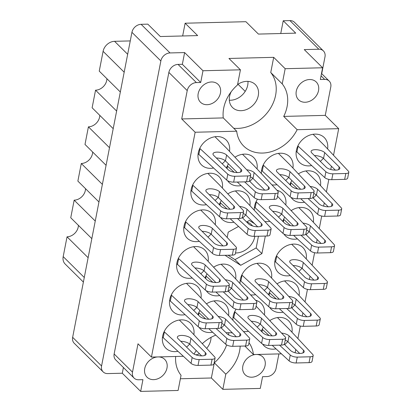 <?xml version="1.0" encoding="UTF-8"?>
<svg xmlns="http://www.w3.org/2000/svg" width="412" height="412" viewBox="0 0 412 412"><rect width="100%" height="100%" fill="white"/><g stroke="black" fill="none" stroke-linecap="round" stroke-linejoin="round"><path stroke-width="0.62" d="M309.618 79.526A12.535 10.037 134.7 0 0 297.701 87.282A12.535 10.037 134.7 0 0 298.587 99.797A12.535 10.037 134.7 0 0 305.199 102.253A12.535 10.037 134.7 0 0 317.116 94.497A12.535 10.037 134.7 0 0 316.225 81.978A12.535 10.037 134.7 0 0 309.618 79.526M211.521 81.967A12.535 10.037 134.7 0 0 199.604 89.728A12.535 10.037 134.7 0 0 200.495 102.243A12.535 10.037 134.7 0 0 207.102 104.7A12.535 10.037 134.7 0 0 219.024 96.944A12.535 10.037 134.7 0 0 218.133 84.424A12.535 10.037 134.7 0 0 211.521 81.967M229.314 100.214A16.176 12.952 134.7 0 0 230.504 100.24A16.176 12.952 134.7 0 0 247.957 81.385M231.199 91.732A16.176 12.952 134.7 0 0 232.538 107.522A16.176 12.952 134.7 0 0 241.066 110.689A16.176 12.952 134.7 0 0 256.444 100.683A16.176 12.952 134.7 0 0 255.296 84.532A16.176 12.952 134.7 0 0 246.767 81.36A16.176 12.952 134.7 0 0 237.575 84.511M158.455 356.916A12.535 10.037 -45.3 0 1 164.687 359.372A12.535 10.037 -45.3 0 1 165.578 371.887A12.535 10.037 -45.3 0 1 153.661 379.643A12.535 10.037 -45.3 0 1 147.048 377.191A12.535 10.037 -45.3 0 1 146.059 364.857A12.535 10.037 -45.3 0 1 157.698 356.931M256.552 354.469A12.535 10.037 -45.3 0 1 262.784 356.926A12.535 10.037 -45.3 0 1 263.675 369.44A12.535 10.037 -45.3 0 1 251.753 377.201A12.535 10.037 -45.3 0 1 245.145 374.745A12.535 10.037 -45.3 0 1 244.156 362.411A12.535 10.037 -45.3 0 1 255.79 354.485M233.712 128.256A35.72 28.603 134.7 0 0 237.621 128.41A35.72 28.603 134.7 0 0 270.813 107.656A35.72 28.603 134.7 0 0 270.746 72.522L282.22 83.883A35.72 28.603 134.7 0 1 283.714 116.411L297.14 129.698L338.695 128.662L333.524 155.273M170.032 52.937A8.626 6.906 134.7 0 0 160.855 60.95L101.568 365.959A8.626 6.906 134.7 0 0 103.155 371.897L74.232 343.268A8.626 6.906 -45.3 0 1 72.646 337.33L131.933 32.321A8.626 6.906 -45.3 0 1 141.11 24.313L170.032 52.937L184.627 52.576L182.346 64.308L200.706 82.482L196.4 82.591A8.626 6.906 134.7 0 0 187.223 90.604L181.713 118.95L195.144 132.242L236.694 131.207A35.72 28.603 134.7 0 0 243.688 146.064A35.72 28.603 134.7 0 0 262.526 153.058A35.72 28.603 134.7 0 0 297.14 129.698M327.597 148.928A17.52 14.029 134.7 0 0 324.254 137.551A17.52 14.029 134.7 0 0 315.015 134.116A17.52 14.029 134.7 0 0 298.355 144.962A17.52 14.029 134.7 0 0 299.601 162.457A17.52 14.029 134.7 0 0 308.84 165.892A17.52 14.029 134.7 0 0 311.668 165.567M292.932 168.029A17.52 14.029 134.7 0 0 289.59 156.658A17.52 14.029 134.7 0 0 280.351 153.223A17.52 14.029 134.7 0 0 261.445 173.637M271.946 184.885A17.52 14.029 134.7 0 0 274.176 184.993A17.52 14.029 134.7 0 0 276.998 184.669M257.479 199.197A17.52 14.029 134.7 0 0 254.317 210.295M264.818 221.543A17.52 14.029 134.7 0 0 267.048 221.656A17.52 14.029 134.7 0 0 269.875 221.332M271.554 278.007A17.52 14.029 134.7 0 0 268.212 266.636A17.52 14.029 134.7 0 0 258.973 263.201A17.52 14.029 134.7 0 0 240.067 283.616M250.568 294.863A17.52 14.029 134.7 0 0 252.798 294.971A17.52 14.029 134.7 0 0 255.62 294.652M236.102 309.175A17.52 14.029 134.7 0 0 232.94 320.273M243.441 331.521A17.52 14.029 134.7 0 0 245.67 331.634A17.52 14.029 134.7 0 0 248.498 331.31M320.474 185.585A17.52 14.029 134.7 0 0 317.127 174.209A17.52 14.029 134.7 0 0 307.888 170.779A17.52 14.029 134.7 0 0 298.396 173.885M291.876 180.518A17.52 14.029 134.7 0 0 289.888 184.669M291.042 197.384A17.52 14.029 134.7 0 0 292.474 199.114A17.52 14.029 134.7 0 0 301.713 202.55A17.52 14.029 134.7 0 0 304.54 202.225M313.347 222.243A17.52 14.029 134.7 0 0 310.004 210.872A17.52 14.029 134.7 0 0 300.765 207.437A17.52 14.029 134.7 0 0 291.269 210.542M284.749 217.175A17.52 14.029 134.7 0 0 282.761 221.326M283.914 234.042A17.52 14.029 134.7 0 0 285.351 235.777A17.52 14.029 134.7 0 0 294.59 239.207A17.52 14.029 134.7 0 0 297.413 238.883M306.219 258.906A17.52 14.029 134.7 0 0 302.877 247.53A17.52 14.029 134.7 0 0 293.638 244.095A17.52 14.029 134.7 0 0 276.977 254.94A17.52 14.029 134.7 0 0 278.224 272.435A17.52 14.029 134.7 0 0 287.463 275.87A17.52 14.029 134.7 0 0 290.29 275.546M299.097 295.564A17.52 14.029 134.7 0 0 295.749 284.187A17.52 14.029 134.7 0 0 286.51 280.757A17.52 14.029 134.7 0 0 277.019 283.863M270.499 290.496A17.52 14.029 134.7 0 0 268.511 294.647M269.664 307.362A17.52 14.029 134.7 0 0 271.096 309.098A17.52 14.029 134.7 0 0 280.335 312.528A17.52 14.029 134.7 0 0 283.162 312.203M193.877 334.668A17.52 14.029 134.7 0 0 190.529 323.296A17.52 14.029 134.7 0 0 181.29 319.861A17.52 14.029 134.7 0 0 164.63 330.707A17.52 14.029 134.7 0 0 165.876 348.202A17.52 14.029 134.7 0 0 175.115 351.632A17.52 14.029 134.7 0 0 177.943 351.307M200.999 298.01A17.52 14.029 134.7 0 0 197.657 286.634A17.52 14.029 134.7 0 0 188.418 283.204A17.52 14.029 134.7 0 0 171.758 294.044A17.52 14.029 134.7 0 0 173.004 311.539A17.52 14.029 134.7 0 0 182.243 314.974A17.52 14.029 134.7 0 0 185.065 314.65M208.127 261.352A17.52 14.029 134.7 0 0 204.785 249.976A17.52 14.029 134.7 0 0 195.546 246.541A17.52 14.029 134.7 0 0 178.885 257.387A17.52 14.029 134.7 0 0 180.126 274.881A17.52 14.029 134.7 0 0 189.365 278.316A17.52 14.029 134.7 0 0 192.193 277.992M215.255 224.689A17.52 14.029 134.7 0 0 211.907 213.318A17.52 14.029 134.7 0 0 202.668 209.883A17.52 14.029 134.7 0 0 186.008 220.729A17.52 14.029 134.7 0 0 187.254 238.224A17.52 14.029 134.7 0 0 196.493 241.653A17.52 14.029 134.7 0 0 199.32 241.329M222.377 188.032A17.52 14.029 134.7 0 0 219.035 176.655A17.52 14.029 134.7 0 0 209.796 173.225A17.52 14.029 134.7 0 0 193.135 184.066A17.52 14.029 134.7 0 0 194.382 201.561A17.52 14.029 134.7 0 0 203.621 204.996A17.52 14.029 134.7 0 0 206.443 204.671M228.542 315.566A17.52 14.029 134.7 0 0 225.199 304.19A17.52 14.029 134.7 0 0 215.955 300.755A17.52 14.029 134.7 0 0 206.463 303.86M199.944 310.493A17.52 14.029 134.7 0 0 197.956 314.644M199.109 327.36A17.52 14.029 134.7 0 0 200.541 329.095A17.52 14.029 134.7 0 0 209.78 332.53A17.52 14.029 134.7 0 0 212.607 332.206M235.669 278.903A17.52 14.029 134.7 0 0 232.322 267.532A17.52 14.029 134.7 0 0 223.083 264.097A17.52 14.029 134.7 0 0 213.591 267.203M207.071 273.836A17.52 14.029 134.7 0 0 205.083 277.987M206.237 290.702A17.52 14.029 134.7 0 0 207.669 292.438A17.52 14.029 134.7 0 0 216.908 295.868A17.52 14.029 134.7 0 0 219.735 295.543M291.969 332.221A17.52 14.029 134.7 0 0 288.627 320.85A17.52 14.029 134.7 0 0 279.387 317.415A17.52 14.029 134.7 0 0 269.891 320.521M263.371 327.154A17.52 14.029 134.7 0 0 261.383 331.305M262.537 344.02A17.52 14.029 134.7 0 0 263.974 345.756A17.52 14.029 134.7 0 0 273.213 349.185A17.52 14.029 134.7 0 0 276.035 348.861M249.919 205.588A17.52 14.029 134.7 0 0 246.577 194.212A17.52 14.029 134.7 0 0 237.333 190.777A17.52 14.029 134.7 0 0 227.841 193.882M221.321 200.515A17.52 14.029 134.7 0 0 219.333 204.666M220.487 217.382A17.52 14.029 134.7 0 0 221.919 219.117A17.52 14.029 134.7 0 0 231.158 222.552A17.52 14.029 134.7 0 0 233.985 222.228M257.047 168.925A17.52 14.029 134.7 0 0 253.699 157.554A17.52 14.029 134.7 0 0 244.46 154.119A17.52 14.029 134.7 0 0 234.969 157.224M228.449 163.858A17.52 14.029 134.7 0 0 226.461 168.008M227.615 180.724A17.52 14.029 134.7 0 0 229.046 182.459A17.52 14.029 134.7 0 0 238.285 185.889A17.52 14.029 134.7 0 0 241.113 185.565M229.505 151.374A17.52 14.029 134.7 0 0 226.162 139.998A17.52 14.029 134.7 0 0 216.923 136.563A17.52 14.029 134.7 0 0 200.263 147.408A17.52 14.029 134.7 0 0 201.504 164.903A17.52 14.029 134.7 0 0 210.743 168.338A17.52 14.029 134.7 0 0 213.571 168.014M235.504 252.958A17.386 13.92 134.7 0 0 236.261 252.958A17.386 13.92 134.7 0 0 254.848 236.323M321.715 73.681L324.986 56.856A8.626 6.906 134.7 0 0 323.399 50.918A8.626 6.906 134.7 0 0 318.847 49.229L304.252 49.594L322.617 67.769L285.171 68.701L282.22 83.883M252.571 225.987A17.386 13.92 134.7 0 0 251.562 224.839A17.386 13.92 134.7 0 0 246.649 221.97M141.11 24.313L147.81 24.143L160.32 36.529L197.642 35.597L185.132 23.211L182.655 35.968M185.132 23.211L245.907 21.697L258.417 34.083L295.739 33.151L283.229 20.765L280.747 33.521M283.229 20.765L289.93 20.6A8.626 6.906 -45.3 0 1 294.477 22.289L323.399 50.918M184.627 52.576L202.987 70.751L240.433 69.819L237.482 85.001A35.72 28.603 134.7 0 0 223.268 117.914L236.694 131.207M285.171 68.701L273.697 57.34L228.954 58.458L240.433 69.819M180.379 378.762L211.366 377.989L222.846 389.35L260.286 388.418L262.568 376.686L266.873 376.578A8.626 6.906 134.7 0 0 276.05 368.565L278.903 353.908M103.155 371.897A8.626 6.906 134.7 0 0 107.702 373.586L122.297 373.226L140.662 391.4L178.102 390.468L181.053 375.286A35.72 28.603 134.7 0 1 175.656 356.483M283.714 116.411L325.269 115.37L338.695 128.662M325.269 115.37L330.779 87.025A8.626 6.906 134.7 0 0 329.193 81.082A8.626 6.906 134.7 0 0 324.641 79.392L320.335 79.501L322.617 67.769M225.024 255.306L240.706 265.313L261.908 253.617L265.318 236.061M238.558 226.435L228.227 232.131L227.187 237.472M254.57 223.721L249.425 220.441L246.633 221.98M222.197 163.791A17.52 14.029 134.7 0 0 225.251 160.706M249.739 181.342A17.52 14.029 134.7 0 0 252.793 178.262M242.611 218.005A17.52 14.029 134.7 0 0 245.665 214.92M284.661 344.643A17.52 14.029 134.7 0 0 287.715 341.558M228.361 291.32A17.52 14.029 134.7 0 0 231.415 288.24M221.234 327.983A17.52 14.029 134.7 0 0 224.288 324.898M215.074 200.448A17.52 14.029 134.7 0 0 218.123 197.369M207.947 237.106A17.52 14.029 134.7 0 0 211.001 234.026M200.819 273.769A17.52 14.029 134.7 0 0 203.873 270.684M193.697 310.427A17.52 14.029 134.7 0 0 196.745 307.347M186.569 347.089A17.52 14.029 134.7 0 0 189.623 344.005M291.789 307.98A17.52 14.029 134.7 0 0 294.843 304.901M298.916 271.323A17.52 14.029 134.7 0 0 301.97 268.238M306.044 234.665A17.52 14.029 134.7 0 0 309.093 231.58M313.166 198.002A17.52 14.029 134.7 0 0 316.22 194.922M257.124 327.087A17.52 14.029 134.7 0 0 260.178 324.007M264.427 314.67A17.52 14.029 134.7 0 0 261.084 303.294A17.52 14.029 134.7 0 0 255.61 300.26M264.252 290.429A17.52 14.029 134.7 0 0 267.3 287.344M278.502 217.109A17.52 14.029 134.7 0 0 281.556 214.024M285.804 204.692A17.52 14.029 134.7 0 0 282.462 193.316A17.52 14.029 134.7 0 0 276.988 190.282M285.629 180.451A17.52 14.029 134.7 0 0 288.678 177.366M320.294 161.344A17.52 14.029 134.7 0 0 323.348 158.26M195.144 132.242L151.436 357.091L138.01 343.799L132.499 372.144A8.626 6.906 134.7 0 0 134.085 378.087A8.626 6.906 134.7 0 0 138.633 379.776L142.938 379.668L140.662 391.4M183.355 356.292L151.436 357.091M194.057 354.062A35.72 28.603 -45.3 0 1 196.272 350.576M202.292 343.685A35.72 28.603 -45.3 0 1 215.795 335.136M226.07 332.767A35.72 28.603 -45.3 0 1 232.445 332.963M249.008 342.712A35.72 28.603 -45.3 0 1 253.437 354.547L281.453 353.846M331.397 166.216L330.764 169.476M328.833 179.39L326.397 191.93M324.27 202.874L323.636 206.134M321.71 216.053L319.269 228.588M317.142 239.537L316.509 242.797M314.583 252.71L312.147 265.251M310.02 276.195L309.386 279.454M307.455 289.373L305.019 301.908M302.892 312.852L302.259 316.117M300.333 326.031L297.891 338.566M295.764 349.515L295.131 352.775M244.821 346.018L253.437 354.547M226.662 344.921A35.72 28.603 -45.3 0 1 214.317 362.807L225.797 374.168A35.72 28.603 134.7 0 0 240.17 346.132M225.797 374.168L222.846 389.35M200.706 82.482L202.987 70.751M187.223 90.604L168.863 72.424A8.626 6.906 -45.3 0 1 178.041 64.411L182.346 64.308M168.863 72.424L114.134 353.97L132.499 372.144M123.409 367.514L122.297 373.226M134.085 378.087L115.726 359.908A8.626 6.906 -45.3 0 1 114.134 353.97M181.713 118.95L223.268 117.914M228.722 332.685A35.72 28.603 -45.3 0 1 228.691 334.935M211.366 377.989L214.317 362.807M195.855 354.845A16.176 12.952 134.7 0 0 199.475 353.748M206.675 348.377A16.176 12.952 134.7 0 0 211.042 337.356M273.697 57.34L270.746 72.522M98.957 201.978L77.868 181.1L81.288 163.507A10.511 8.42 134.7 0 0 92.654 152.023M102.377 184.38L81.288 163.507M106.085 165.315L84.996 144.442L88.415 126.845A10.511 8.42 134.7 0 0 99.781 115.365M109.504 147.723L88.415 126.845M113.207 128.657L92.123 107.784L95.543 90.187A10.511 8.42 134.7 0 0 106.909 78.707M116.627 111.06L95.543 90.187M120.335 92L99.246 71.121L103.093 51.325A10.784 8.637 -45.3 0 1 114.567 41.313L130.264 40.922M83.389 282.076L65.173 264.046A10.784 8.637 -45.3 0 1 63.191 256.619L67.038 236.823L88.127 257.701M91.83 238.636L70.746 217.763L74.165 200.165L95.249 221.038M78.404 225.343A10.511 8.42 -45.3 0 1 67.038 236.823M85.531 188.686A10.511 8.42 -45.3 0 1 74.165 200.165M245.207 91.376L237.992 84.233M228.068 255.229L234.969 259.632L240.706 265.313M234.969 259.632L256.166 247.942L258.442 236.231M256.166 247.942L261.908 253.617M277.446 317.585L288.766 328.791L312.749 354.48A5.392 2.065 -169 0 1 313.182 355.546L312.038 361.412A5.392 2.065 -169 0 1 309.041 362.658L296.125 362.977A5.392 2.065 -169 0 1 289.126 360.907L272.198 345.333M285.228 340.121A7.277 2.791 -169 0 1 287.926 341.754L299.725 353.434M269.103 335.569L262.228 329.234M313.182 355.546A5.392 2.065 -169 0 1 310.184 356.792L297.263 357.111A5.392 2.065 -169 0 1 290.269 355.041L279.516 345.153M281.617 333.076A7.277 2.791 -169 0 1 289.064 335.888L303.526 350.2A7.277 2.791 -169 0 1 304.211 351.75A7.277 2.791 -169 0 1 298.396 353.367A7.277 2.791 -169 0 1 290.609 350.524L284.29 344.272M261.97 331.887L262.449 329.446M214.976 136.733L226.301 147.939L250.285 173.627A5.392 2.065 -169 0 1 250.712 174.698L249.574 180.564A5.392 2.065 -169 0 1 246.577 181.805L233.655 182.13A5.392 2.065 -169 0 1 226.662 180.054L198.131 153.758M216.341 157.992A7.277 2.791 -169 0 1 225.462 160.901L237.261 172.582M250.712 174.698A5.392 2.065 -169 0 1 247.715 175.939L234.799 176.264A5.392 2.065 -169 0 1 227.8 174.188L199.763 148.382M241.061 169.353A7.277 2.791 -169 0 1 241.746 170.903A7.277 2.791 -169 0 1 235.927 172.515A7.277 2.791 -169 0 1 228.14 169.672L213.679 155.36A7.277 2.791 -169 0 1 212.994 153.81A7.277 2.791 -169 0 1 218.813 152.193A7.277 2.791 -169 0 1 226.6 155.036L241.061 169.353L240.531 172.082M198.842 154.464L199.98 148.598M242.519 154.289L253.838 165.495L277.827 191.183A5.392 2.065 -169 0 1 278.255 192.25L277.116 198.115A5.392 2.065 -169 0 1 274.119 199.362L261.198 199.681A5.392 2.065 -169 0 1 254.204 197.611L237.276 182.037M250.3 176.825A7.277 2.791 -169 0 1 252.999 178.458L264.803 190.138M234.176 172.273L227.306 165.933M278.255 192.25A5.392 2.065 -169 0 1 275.257 193.496L262.336 193.815A5.392 2.065 -169 0 1 255.342 191.745L244.594 181.857M246.69 169.78A7.277 2.791 -169 0 1 254.142 172.592L268.603 186.904A7.277 2.791 -169 0 1 269.288 188.454A7.277 2.791 -169 0 1 263.469 190.071A7.277 2.791 -169 0 1 255.682 187.228L249.363 180.976M227.048 168.59L227.522 166.149M235.391 190.947L246.716 202.153L270.699 227.841A5.392 2.065 -169 0 1 271.127 228.912L269.989 234.773A5.392 2.065 -169 0 1 266.991 236.019L254.07 236.339A5.392 2.065 -169 0 1 247.076 234.268L230.148 218.695M243.173 213.483A7.277 2.791 -169 0 1 245.876 215.115L257.675 226.796M227.048 208.93L220.178 202.596M271.127 228.912A5.392 2.065 -169 0 1 268.13 230.154L255.213 230.478A5.392 2.065 -169 0 1 248.215 228.403L237.467 218.514M239.568 206.438A7.277 2.791 -169 0 1 247.015 209.25L261.476 223.567A7.277 2.791 -169 0 1 262.161 225.117A7.277 2.791 -169 0 1 256.341 226.729A7.277 2.791 -169 0 1 248.554 223.886L242.241 217.634M219.92 205.248L220.394 202.812M221.141 264.267L232.461 275.474L256.449 301.162A5.392 2.065 -169 0 1 256.877 302.228L255.739 308.094A5.392 2.065 -169 0 1 252.741 309.34L239.82 309.659A5.392 2.065 -169 0 1 232.826 307.589L215.898 292.015M228.923 286.803A7.277 2.791 -169 0 1 231.621 288.436L243.425 300.116M212.798 282.251L205.928 275.916M256.877 302.228A5.392 2.065 -169 0 1 253.88 303.474L240.958 303.793A5.392 2.065 -169 0 1 233.965 301.723L223.216 291.835M225.312 279.758A7.277 2.791 -169 0 1 232.765 282.57L247.226 296.882A7.277 2.791 -169 0 1 247.911 298.432A7.277 2.791 -169 0 1 242.091 300.049A7.277 2.791 -169 0 1 234.304 297.207L227.985 290.954M205.67 278.569L206.144 276.128M214.013 300.925L225.338 312.131L249.322 337.819A5.392 2.065 -169 0 1 249.749 338.891L248.611 344.756A5.392 2.065 -169 0 1 245.614 345.998L232.692 346.322A5.392 2.065 -169 0 1 225.699 344.247L208.771 328.673M221.795 323.461A7.277 2.791 -169 0 1 224.499 325.094L236.297 336.774M205.67 318.909L198.8 312.574M249.749 338.891A5.392 2.065 -169 0 1 246.752 340.132L233.836 340.456A5.392 2.065 -169 0 1 226.837 338.381L216.089 328.493M218.19 316.421A7.277 2.791 -169 0 1 225.637 319.228L240.098 333.545A7.277 2.791 -169 0 1 240.783 335.095A7.277 2.791 -169 0 1 234.964 336.707A7.277 2.791 -169 0 1 227.177 333.864L220.863 327.612M198.543 315.226L199.017 312.79M207.854 173.395L219.174 184.602L243.157 210.29A5.392 2.065 -169 0 1 243.59 211.356L242.447 217.222A5.392 2.065 -169 0 1 239.449 218.463L226.533 218.787A5.392 2.065 -169 0 1 219.534 216.717L191.003 190.416M209.214 194.649A7.277 2.791 -169 0 1 218.334 197.559L230.133 209.245M243.59 211.356A5.392 2.065 -169 0 1 240.593 212.597L227.671 212.922A5.392 2.065 -169 0 1 220.678 210.851L192.641 185.04M233.934 206.01A7.277 2.791 -169 0 1 234.619 207.56A7.277 2.791 -169 0 1 228.804 209.178A7.277 2.791 -169 0 1 221.017 206.335L206.556 192.018A7.277 2.791 -169 0 1 205.871 190.468A7.277 2.791 -169 0 1 211.686 188.851A7.277 2.791 -169 0 1 219.478 191.698L233.934 206.01L233.403 208.74M191.714 191.122L192.857 185.256M200.726 210.053L212.046 221.259L236.035 246.948A5.392 2.065 -169 0 1 236.462 248.014L235.324 253.88A5.392 2.065 -169 0 1 232.327 255.126L219.405 255.445A5.392 2.065 -169 0 1 212.412 253.375L183.876 227.074M202.091 231.312A7.277 2.791 -169 0 1 211.207 234.222L223.01 245.902M236.462 248.014A5.392 2.065 -169 0 1 233.465 249.26L220.544 249.579A5.392 2.065 -169 0 1 213.55 247.509L185.513 221.702M226.811 242.668A7.277 2.791 -169 0 1 227.496 244.218A7.277 2.791 -169 0 1 221.677 245.835A7.277 2.791 -169 0 1 213.89 242.992L199.429 228.675A7.277 2.791 -169 0 1 198.744 227.125A7.277 2.791 -169 0 1 204.563 225.513A7.277 2.791 -169 0 1 212.35 228.356L226.811 242.668L226.281 245.398M184.591 227.779L185.73 221.913M193.599 246.711L204.924 257.917L228.907 283.605A5.392 2.065 -169 0 1 229.335 284.677L228.197 290.542A5.392 2.065 -169 0 1 225.199 291.784L212.278 292.108A5.392 2.065 -169 0 1 205.284 290.033L176.753 263.737M194.964 267.97A7.277 2.791 -169 0 1 204.084 270.88L215.883 282.56M229.335 284.677A5.392 2.065 -169 0 1 226.337 285.918L213.421 286.242A5.392 2.065 -169 0 1 206.422 284.167L178.386 258.36M219.684 279.331A7.277 2.791 -169 0 1 220.368 280.881A7.277 2.791 -169 0 1 214.549 282.493A7.277 2.791 -169 0 1 206.762 279.65L192.301 265.338A7.277 2.791 -169 0 1 191.616 263.788A7.277 2.791 -169 0 1 197.436 262.171A7.277 2.791 -169 0 1 205.222 265.014L219.684 279.331L219.153 282.06M177.464 264.442L178.602 258.576M186.476 283.374L197.796 294.58L221.78 320.268A5.392 2.065 -169 0 1 222.212 321.334L221.069 327.2A5.392 2.065 -169 0 1 218.072 328.441L205.155 328.766A5.392 2.065 -169 0 1 198.157 326.695L169.626 300.394M187.836 304.628A7.277 2.791 -169 0 1 196.957 307.543L208.755 319.223M222.212 321.334A5.392 2.065 -169 0 1 219.215 322.575L206.294 322.9A5.392 2.065 -169 0 1 199.3 320.83L171.263 295.018M212.556 315.989A7.277 2.791 -169 0 1 213.241 317.539A7.277 2.791 -169 0 1 207.427 319.156A7.277 2.791 -169 0 1 199.64 316.313L185.179 301.996A7.277 2.791 -169 0 1 184.494 300.446A7.277 2.791 -169 0 1 190.308 298.829A7.277 2.791 -169 0 1 198.1 301.677L212.556 315.989L212.025 318.718M170.336 301.1L171.48 295.234M179.349 320.031L190.668 331.238L214.657 356.926A5.392 2.065 -169 0 1 215.085 357.992L213.946 363.858A5.392 2.065 -169 0 1 210.949 365.104L198.028 365.423A5.392 2.065 -169 0 1 191.034 363.353L162.498 337.052M180.713 341.291A7.277 2.791 -169 0 1 189.829 344.2L201.633 355.88M215.085 357.992A5.392 2.065 -169 0 1 212.087 359.238L199.166 359.558A5.392 2.065 -169 0 1 192.172 357.487L164.136 331.681M205.433 352.646A7.277 2.791 -169 0 1 206.118 354.196A7.277 2.791 -169 0 1 200.299 355.813A7.277 2.791 -169 0 1 192.512 352.971L178.051 338.654A7.277 2.791 -169 0 1 177.366 337.109A7.277 2.791 -169 0 1 183.185 335.492A7.277 2.791 -169 0 1 190.972 338.334L205.433 352.646L204.903 355.381M163.214 337.758L164.352 331.892M284.568 280.927L295.893 292.134L319.877 317.822A5.392 2.065 -169 0 1 320.304 318.888L319.166 324.754A5.392 2.065 -169 0 1 316.169 325.995L303.247 326.319A5.392 2.065 -169 0 1 296.254 324.249L279.326 308.676M292.35 303.464A7.277 2.791 -169 0 1 295.054 305.096L306.852 316.776M276.225 298.911L269.355 292.572M320.304 318.888A5.392 2.065 -169 0 1 317.307 320.134L304.391 320.454A5.392 2.065 -169 0 1 297.392 318.383L286.644 308.49M288.745 296.419A7.277 2.791 -169 0 1 296.192 299.23L310.653 313.542A7.277 2.791 -169 0 1 311.338 315.092A7.277 2.791 -169 0 1 305.519 316.71A7.277 2.791 -169 0 1 297.732 313.867L291.418 307.615M269.098 295.229L269.572 292.788M291.696 244.264L303.016 255.471L327.004 281.159A5.392 2.065 -169 0 1 327.432 282.23L326.294 288.096A5.392 2.065 -169 0 1 323.296 289.337L310.375 289.662A5.392 2.065 -169 0 1 303.381 287.586L274.845 261.29M293.061 265.524A7.277 2.791 -169 0 1 302.176 268.433L313.98 280.114M327.432 282.23A5.392 2.065 -169 0 1 324.435 283.471L311.513 283.796A5.392 2.065 -169 0 1 304.519 281.72L276.483 255.914M317.781 276.885A7.277 2.791 -169 0 1 318.466 278.435A7.277 2.791 -169 0 1 312.646 280.052A7.277 2.791 -169 0 1 304.859 277.204L290.398 262.892A7.277 2.791 -169 0 1 289.713 261.342A7.277 2.791 -169 0 1 295.533 259.725A7.277 2.791 -169 0 1 303.32 262.568L317.781 276.885L317.25 279.614M275.561 261.996L276.699 256.13M298.824 207.607L310.143 218.813L334.127 244.501A5.392 2.065 -169 0 1 334.559 245.567L333.416 251.433A5.392 2.065 -169 0 1 330.419 252.68L317.503 252.999A5.392 2.065 -169 0 1 310.504 250.929L293.576 235.355M306.605 230.143A7.277 2.791 -169 0 1 309.304 231.776L321.103 243.456M290.481 225.591L283.605 219.256M334.559 245.567A5.392 2.065 -169 0 1 331.562 246.814L318.641 247.133A5.392 2.065 -169 0 1 311.647 245.063L300.894 235.175M302.995 223.098A7.277 2.791 -169 0 1 310.442 225.91L324.903 240.222A7.277 2.791 -169 0 1 325.588 241.772A7.277 2.791 -169 0 1 319.774 243.389A7.277 2.791 -169 0 1 311.987 240.546L305.668 234.294M283.348 221.908L283.827 219.467M305.946 170.949L317.271 182.155L341.254 207.844A5.392 2.065 -169 0 1 341.682 208.91L340.544 214.776A5.392 2.065 -169 0 1 337.546 216.017L324.625 216.341A5.392 2.065 -169 0 1 317.631 214.271L300.703 198.697M313.728 193.486A7.277 2.791 -169 0 1 316.431 195.118L328.23 206.798M297.603 188.933L290.733 182.593M341.682 208.91A5.392 2.065 -169 0 1 338.685 210.151L325.768 210.475A5.392 2.065 -169 0 1 318.77 208.405L308.022 198.512M310.123 186.44A7.277 2.791 -169 0 1 317.57 189.252L332.031 203.564A7.277 2.791 -169 0 1 332.716 205.114A7.277 2.791 -169 0 1 326.896 206.731A7.277 2.791 -169 0 1 319.109 203.888L312.796 197.636M290.475 185.251L290.949 182.81M256.11 306.173L285.212 336.928A5.392 2.065 -169 0 1 285.64 337.994L284.501 343.86A5.392 2.065 -169 0 1 281.504 345.102L268.583 345.426A5.392 2.065 -169 0 1 261.589 343.351L233.053 317.055M251.268 321.288A7.277 2.791 -169 0 1 260.384 324.198L272.188 335.878M285.64 337.994A5.392 2.065 -169 0 1 282.642 339.236L269.721 339.56A5.392 2.065 -169 0 1 262.727 337.485L234.691 311.678M275.988 332.649A7.277 2.791 -169 0 1 276.673 334.199A7.277 2.791 -169 0 1 270.854 335.816A7.277 2.791 -169 0 1 263.067 332.968L248.606 318.656A7.277 2.791 -169 0 1 247.921 317.106A7.277 2.791 -169 0 1 253.74 315.489A7.277 2.791 -169 0 1 261.527 318.332L275.988 332.649L275.458 335.378M233.769 317.76L234.907 311.894M257.031 263.371L268.351 274.577L292.335 300.266A5.392 2.065 -169 0 1 292.767 301.337L291.624 307.197A5.392 2.065 -169 0 1 288.627 308.444L275.71 308.763A5.392 2.065 -169 0 1 268.712 306.693L240.181 280.392M258.391 284.63A7.277 2.791 -169 0 1 267.512 287.54L279.31 299.22M292.767 301.337A5.392 2.065 -169 0 1 289.77 302.578L276.849 302.897A5.392 2.065 -169 0 1 269.855 300.827L241.813 275.02M283.111 295.991A7.277 2.791 -169 0 1 283.796 297.536A7.277 2.791 -169 0 1 277.982 299.153A7.277 2.791 -169 0 1 270.195 296.31L255.734 281.999A7.277 2.791 -169 0 1 255.049 280.448A7.277 2.791 -169 0 1 260.863 278.831A7.277 2.791 -169 0 1 268.65 281.674L283.111 295.991L282.581 298.721M240.891 281.097L242.035 275.231M277.487 196.194L306.59 226.95A5.392 2.065 -169 0 1 307.017 228.016L305.879 233.882A5.392 2.065 -169 0 1 302.882 235.123L289.96 235.448A5.392 2.065 -169 0 1 282.967 233.372L254.431 207.076M272.646 211.31A7.277 2.791 -169 0 1 281.762 214.219L293.565 225.9M307.017 228.016A5.392 2.065 -169 0 1 304.02 229.257L291.099 229.582A5.392 2.065 -169 0 1 284.105 227.506L256.068 201.7M297.366 222.671A7.277 2.791 -169 0 1 298.051 224.221A7.277 2.791 -169 0 1 292.232 225.838A7.277 2.791 -169 0 1 284.445 222.99L269.984 208.678A7.277 2.791 -169 0 1 269.299 207.128A7.277 2.791 -169 0 1 275.118 205.511A7.277 2.791 -169 0 1 282.905 208.354L297.366 222.671L296.836 225.4M255.146 207.782L256.285 201.916M278.409 153.393L289.729 164.599L313.712 190.287A5.392 2.065 -169 0 1 314.145 191.353L313.002 197.219A5.392 2.065 -169 0 1 310.004 198.466L297.088 198.785A5.392 2.065 -169 0 1 290.089 196.715L261.558 170.413M279.769 174.652A7.277 2.791 -169 0 1 288.889 177.562L300.688 189.242M314.145 191.353A5.392 2.065 -169 0 1 311.148 192.6L298.226 192.919A5.392 2.065 -169 0 1 291.233 190.849L263.191 165.042M304.489 186.008A7.277 2.791 -169 0 1 305.174 187.558A7.277 2.791 -169 0 1 299.359 189.175A7.277 2.791 -169 0 1 291.572 186.332L277.111 172.02A7.277 2.791 -169 0 1 276.426 170.47A7.277 2.791 -169 0 1 282.241 168.853A7.277 2.791 -169 0 1 290.027 171.696L304.489 186.008L303.958 188.742M262.269 171.119L263.412 165.253M313.074 134.286L324.393 145.493L348.382 171.181A5.392 2.065 -169 0 1 348.809 172.252L347.671 178.118A5.392 2.065 -169 0 1 344.674 179.359L331.753 179.683A5.392 2.065 -169 0 1 324.759 177.608L296.223 151.312M314.438 155.545A7.277 2.791 -169 0 1 323.554 158.455L335.358 170.135M348.809 172.252A5.392 2.065 -169 0 1 345.812 173.493L332.891 173.818A5.392 2.065 -169 0 1 325.897 171.742L297.861 145.936M339.158 166.906A7.277 2.791 -169 0 1 339.843 168.457A7.277 2.791 -169 0 1 334.024 170.068A7.277 2.791 -169 0 1 326.237 167.226L311.776 152.914A7.277 2.791 -169 0 1 311.091 151.364A7.277 2.791 -169 0 1 316.91 149.747A7.277 2.791 -169 0 1 324.697 152.589L339.158 166.906L338.628 169.636M296.939 152.018L298.077 146.152M318.847 49.229L289.93 20.6M160.855 60.95L131.933 32.321M72.646 337.33L101.568 365.959M324.641 79.392L321.046 75.834M178.041 64.411L196.4 82.591M124.182 72.203L103.093 51.325M114.567 41.313L127.669 54.281M63.191 256.619L84.28 277.492M309.041 362.658L310.184 356.792M296.125 362.977L297.263 357.111M289.126 360.907L290.269 355.041M302.995 352.935L303.526 350.2M287.926 341.754L289.064 335.888M246.577 181.805L247.715 175.939M233.655 182.13L234.799 176.264M226.662 180.054L227.8 174.188M225.462 160.901L226.6 155.036M274.119 199.362L275.257 193.496M261.198 199.681L262.336 193.815M254.204 197.611L255.342 191.745M268.073 189.633L268.603 186.904M252.999 178.458L254.142 172.592M266.991 236.019L268.13 230.154M254.07 236.339L255.213 230.478M247.076 234.268L248.215 228.403M260.945 226.296L261.476 223.567M245.876 215.115L247.015 209.25M252.741 309.34L253.88 303.474M239.82 309.659L240.958 303.793M232.826 307.589L233.965 301.723M246.695 299.612L247.226 296.882M231.621 288.436L232.765 282.57M245.614 345.998L246.752 340.132M232.692 346.322L233.836 340.456M225.699 344.247L226.837 338.381M239.568 336.274L240.098 333.545M224.499 325.094L225.637 319.228M239.449 218.463L240.593 212.597M226.533 218.787L227.671 212.922M219.534 216.717L220.678 210.851M218.334 197.559L219.478 191.698M232.327 255.126L233.465 249.26M219.405 255.445L220.544 249.579M212.412 253.375L213.55 247.509M211.207 234.222L212.35 228.356M225.199 291.784L226.337 285.918M212.278 292.108L213.421 286.242M205.284 290.033L206.422 284.167M204.084 270.88L205.222 265.014M218.072 328.441L219.215 322.575M205.155 328.766L206.294 322.9M198.157 326.695L199.3 320.83M196.957 307.543L198.1 301.677M210.949 365.104L212.087 359.238M198.028 365.423L199.166 359.558M191.034 363.353L192.172 357.487M189.829 344.2L190.972 338.334M316.169 325.995L317.307 320.134M303.247 326.319L304.391 320.454M296.254 324.249L297.392 318.383M310.123 316.272L310.653 313.542M295.054 305.096L296.192 299.23M323.296 289.337L324.435 283.471M310.375 289.662L311.513 283.796M303.381 287.586L304.519 281.72M302.176 268.433L303.32 262.568M330.419 252.68L331.562 246.814M317.503 252.999L318.641 247.133M310.504 250.929L311.647 245.063M324.373 242.956L324.903 240.222M309.304 231.776L310.442 225.91M337.546 216.017L338.685 210.151M324.625 216.341L325.768 210.475M317.631 214.271L318.77 208.405M331.5 206.294L332.031 203.564M316.431 195.118L317.57 189.252M281.504 345.102L282.642 339.236M268.583 345.426L269.721 339.56M261.589 343.351L262.727 337.485M260.384 324.198L261.527 318.332M288.627 308.444L289.77 302.578M275.71 308.763L276.849 302.897M268.712 306.693L269.855 300.827M267.512 287.54L268.65 281.674M302.882 235.123L304.02 229.257M289.96 235.448L291.099 229.582M282.967 233.372L284.105 227.506M281.762 214.219L282.905 208.354M310.004 198.466L311.148 192.6M297.088 198.785L298.226 192.919M290.089 196.715L291.233 190.849M288.889 177.562L290.027 171.696M344.674 179.359L345.812 173.493M331.753 179.683L332.891 173.818M324.759 177.608L325.897 171.742M323.554 158.455L324.697 152.589M321.509 73.475L329.193 81.082"/></g></svg>
